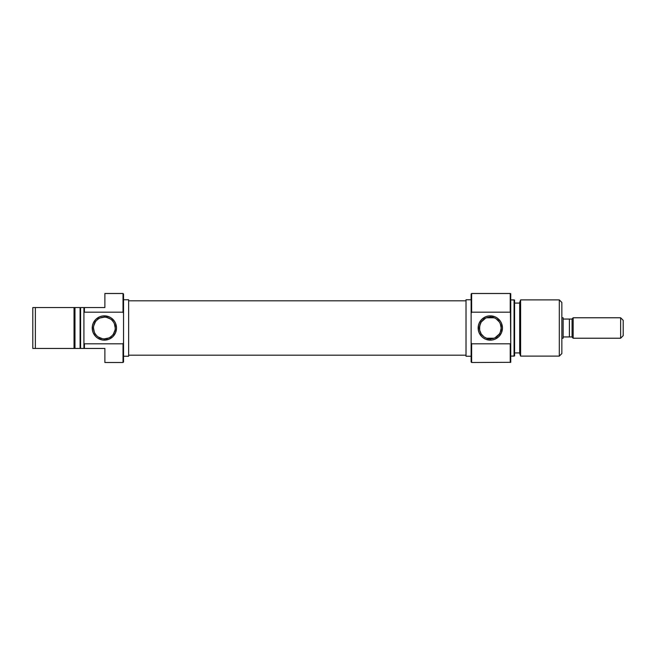 <?xml version="1.0" encoding="UTF-8"?>
<svg xmlns="http://www.w3.org/2000/svg" width="656" height="656" viewBox="0 0 656 656"><rect width="100%" height="100%" fill="white"/><g stroke="black" fill="none" stroke-linecap="round" stroke-linejoin="round"><path stroke-width="0.98" d="M123.025 312.19L123.533 313.338L123.533 294.011L123.025 293.494L123.025 312.19L123.025 293.494L123.533 294.011L123.533 342.662L123.533 313.338L123.025 312.19L84.427 312.19L84.427 307.549L84.427 312.19L123.025 312.19M104.878 361.563L104.878 348.451L83.919 348.451L83.919 343.4L84.427 343.81L83.919 343.4L83.919 312.6L83.919 348.451L74.973 348.451L74.973 307.549L32.8 307.549L32.8 348.451L35.358 348.451L35.358 307.549L32.8 307.549L32.8 348.451L74.973 348.451L74.973 307.549L80.081 307.549L80.081 348.451L80.081 307.549L74.038 307.549L74.038 348.451L74.038 307.549L35.358 307.549L35.358 348.451L80.598 348.451L80.598 307.549L83.919 307.549L83.919 312.6L83.919 307.549L104.878 307.549L104.878 293.494L123.025 293.494L104.878 293.494L104.878 307.549L80.598 307.549L80.598 348.451L84.427 348.451L84.427 343.81L123.025 343.81L123.533 342.662L123.533 361.989L123.533 342.662L123.025 343.81L123.025 362.506L123.533 361.989L123.025 362.506L104.878 362.506L123.025 362.506L123.025 343.81L84.427 343.81L84.427 348.451L104.878 348.451L104.878 362.506M104.361 317.135L104.361 315.856A12.144 12.144 0 0 1 116.506 328A12.144 12.144 0 0 1 104.361 340.144L109.011 339.218L112.947 336.585L115.579 332.649L116.506 328L115.579 323.351L114.456 321.251L111.11 317.906L109.011 316.782L104.361 315.856L101.992 316.094L99.72 316.782L95.776 319.415L93.144 323.351L92.455 325.63L92.455 330.37L93.144 332.649L95.776 336.585L97.621 338.094L101.992 339.906L104.361 340.144L104.361 338.865A10.865 10.865 0 0 0 115.226 328A10.865 10.865 0 0 0 104.361 317.135A10.865 10.865 0 0 0 93.505 328A10.865 10.865 0 0 0 104.361 338.865L104.361 340.144A12.144 12.144 0 0 1 92.225 328A12.144 12.144 0 0 1 104.361 315.856L104.361 317.135A10.865 10.865 0 0 1 115.226 328A10.865 10.865 0 0 1 104.361 338.865A10.865 10.865 0 0 1 93.505 328A10.865 10.865 0 0 1 104.361 317.135L100.204 317.963M123.533 356.241L128.642 356.241L128.642 299.759L123.533 299.759L128.642 299.759L128.642 356.241L123.533 356.241M83.919 312.6L84.427 312.19L83.919 312.6M104.361 338.865L108.519 338.037M110.397 337.028L112.045 335.683M113.398 334.035L115.013 330.116M115.226 328L114.398 323.843M113.398 321.965L112.045 320.317M110.397 318.972L106.485 317.348M98.326 318.972L96.686 320.317M95.333 321.965L93.71 325.884M93.505 328L94.325 332.157M95.333 334.035L96.686 335.683M98.326 337.028L102.246 338.652M466.014 300.817L128.642 300.817L466.014 300.817M128.642 355.183L466.014 355.183L128.642 355.183M471.639 343.81L471.131 342.662L471.131 361.989L471.639 362.506L471.639 343.81L471.639 362.506L471.131 361.989L471.131 313.338L471.131 342.662L471.639 343.81L510.229 343.81L510.229 362.506L510.229 343.81L471.639 343.81M471.131 294.011L471.639 293.494L510.229 293.494L510.229 312.19L510.745 312.6L510.745 293.683L510.229 293.494L510.745 293.683L510.745 343.4L510.229 293.494L471.639 293.494L471.639 312.19L510.229 312.19L471.639 312.19L471.639 293.494L471.131 294.011L471.131 313.338L471.639 312.19L471.131 313.338L471.131 294.011M490.294 338.865A10.865 10.865 0 0 0 501.159 328A10.865 10.865 0 0 0 490.294 317.135L490.294 315.856A12.144 12.144 0 0 1 502.439 328A12.144 12.144 0 0 1 490.294 340.144L490.294 338.865A10.865 10.865 0 0 1 479.438 328A10.865 10.865 0 0 1 490.294 317.135A10.865 10.865 0 0 1 501.159 328A10.865 10.865 0 0 1 490.294 338.865L490.294 340.144L492.664 339.906L494.944 339.218L498.88 336.585L501.512 332.649L502.439 328L501.512 323.351L500.389 321.251L497.043 317.906L494.944 316.782L490.294 315.856L487.925 316.094L485.653 316.782L481.709 319.415L479.077 323.351L478.388 325.63L478.388 330.37L479.077 332.649L481.709 336.585L483.554 338.094L485.653 339.218L490.294 340.144A12.144 12.144 0 0 1 478.158 328A12.144 12.144 0 0 1 490.294 315.856L490.294 317.135A10.865 10.865 0 0 0 479.438 328A10.865 10.865 0 0 0 490.294 338.865M495.698 318.578L495.091 318.25M496.338 318.972L499.364 322.022L497.707 320.054M500.946 325.884L500.307 323.777L501.159 328.025L500.29 332.248L501.159 328.025M497.691 335.962L499.355 333.994L495.083 337.75M494.542 337.996L495.69 337.43M520.618 299.882L519.691 302.441L519.691 353.559L520.618 356.118L520.618 299.882L520.618 356.118L559.306 356.118L561.856 353.559L561.856 302.441L559.306 299.882L559.306 356.118L559.306 299.882L520.618 299.882L559.306 299.882L561.856 302.441L561.856 353.559L559.306 356.118L520.618 356.118L519.691 353.559L519.691 302.441L520.618 299.882M514.066 356.118L514.575 355.929L514.575 300.071L514.066 299.882L514.066 356.118L514.066 299.882L510.745 299.882L514.575 300.071L514.575 355.929L510.745 356.118L514.066 356.118M510.745 362.317L471.639 362.506L510.745 362.317L510.745 343.4L510.229 343.81L510.745 343.4L510.745 362.317M471.131 299.759L466.014 299.759L466.014 356.241L471.131 356.241L466.014 356.241L466.014 299.759L471.131 299.759M519.691 303.08L514.575 303.08L519.691 303.08M514.575 352.92L519.691 352.92L514.575 352.92M493.968 338.225L486.629 338.225L493.968 338.225M486.629 317.775L493.968 317.775L486.629 317.775M485.506 318.25L481.242 322.006L482.906 320.038M484.267 318.964L484.899 318.57M483.939 336.807L481.225 333.978L479.659 330.181L479.667 325.778L481.242 322.006M486.465 338.16L484.259 337.028M500.29 332.248L499.355 333.994M499.364 322.022L500.307 323.777M484.891 337.422L486.047 337.996M481.225 333.978L482.89 335.946M479.643 330.116L480.29 332.223M480.299 323.752L479.438 327.975M563.135 317.775L561.856 317.775L563.135 317.775L563.135 338.225L563.135 317.775M561.856 338.225L563.135 338.225L561.856 338.225M569.383 319.054L563.135 319.054L569.383 319.054L569.383 336.946L563.135 336.946L572.081 336.946L573.172 338.225L620.642 338.225L623.2 335.667L623.2 320.333L620.642 317.775L573.172 317.775L573.172 338.225L620.642 338.225L620.642 317.775L620.642 338.225L623.2 335.667L623.2 320.333L620.642 317.775L573.172 317.775L572.081 318.865L572.081 337.135L573.172 338.225L573.172 317.775L572.081 319.054L569.383 319.054L570.868 319.054L569.383 319.054L569.383 336.946L572.081 336.946L570.868 336.946L572.081 336.946L572.081 319.054L570.868 319.054M570.859 319.054L572.081 319.054"/></g></svg>
